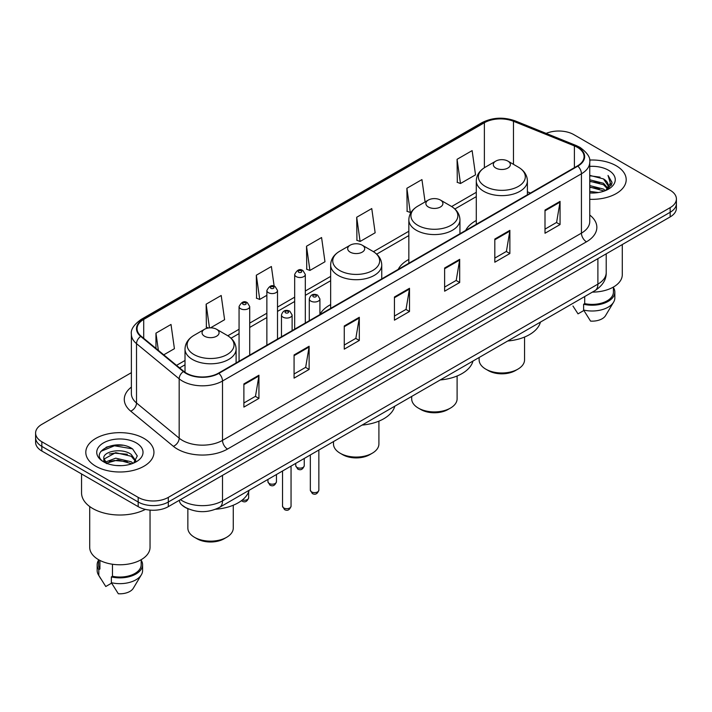 <?xml version="1.0" encoding="UTF-8"?>
<svg xmlns="http://www.w3.org/2000/svg" width="712" height="712" viewBox="0 0 712 712"><rect width="100%" height="100%" fill="white"/><g stroke="black" fill="none" stroke-linecap="round" stroke-linejoin="round"><path stroke-width="1.07" d="M330.653 304.594A37.62 21.716 0 0 0 319.919 314.49M408.839 259.435A37.62 21.716 0 0 0 398.248 269.35M476.292 220.498A37.62 21.716 0 0 0 465.701 230.412M188.742 509.053A21.289 12.291 180 0 1 182.744 505.734L181.774 504.924A14.195 9.496 129.5 0 1 179.299 500.305M122.713 445.294A28.391 16.394 0 0 0 106.097 447.269M131.382 372.67L41.839 424.361A21.289 12.291 0 0 0 35.6 433.056L35.6 442.33A21.289 12.291 0 0 0 41.839 451.025L138.19 506.65A21.289 12.291 0 0 0 168.308 506.65L670.161 216.911A21.289 12.291 0 0 0 676.4 208.215L676.4 203.579A21.289 12.291 0 0 1 670.161 212.274A21.289 12.291 0 0 0 676.4 203.579L676.4 198.942A21.289 12.291 0 0 0 670.161 190.246L573.81 134.621A21.289 12.291 0 0 0 546.166 133.393M35.6 433.056A21.289 12.291 0 0 0 41.839 441.752L138.19 497.385A21.289 12.291 0 0 0 168.308 497.385L168.308 502.013L670.161 212.274L168.308 502.013A21.289 12.291 0 0 1 138.19 502.013A21.289 12.291 0 0 0 168.308 502.013L168.308 506.65M41.839 441.752L41.839 446.388L138.19 502.013L41.839 446.388A21.289 12.291 0 0 1 35.6 437.693A21.289 12.291 0 0 0 41.839 446.388L41.839 451.025M616.218 165.771A34.069 19.669 0 0 0 589.589 160.058A34.069 19.669 0 0 1 616.218 165.771A34.069 19.669 0 0 1 626.195 179.673A34.069 19.669 0 0 0 616.218 165.771M143.966 438.414A34.069 19.669 0 0 0 106.836 434.151A34.069 19.669 0 0 0 85.805 452.325A34.069 19.669 0 0 0 95.782 466.235A34.069 19.669 0 0 0 132.913 470.498A34.069 19.669 0 0 0 153.943 452.325A34.069 19.669 0 0 0 143.966 438.414A34.069 19.669 0 0 0 106.836 434.151A34.069 19.669 0 0 0 85.805 452.325A34.069 19.669 0 0 0 95.782 466.235A34.069 19.669 0 0 0 132.913 470.498A34.069 19.669 0 0 0 153.943 452.325A34.069 19.669 0 0 0 143.966 438.414M577.423 147.366A22.713 13.11 180 0 1 584.071 156.64A22.713 13.11 180 0 1 577.423 165.914L218.495 373.141A22.713 13.11 180 0 1 183.83 371.388L141.172 336.215A22.713 13.11 180 0 1 137.06 328.695A22.713 13.11 180 0 1 143.708 319.421L484.374 122.74A22.713 13.11 180 0 1 513.468 121.271L574.388 145.898A22.713 13.11 180 0 1 577.423 147.366M577.824 147.135A23.282 13.439 0 0 0 574.717 145.631L513.788 121.004A23.282 13.439 0 0 0 483.973 122.509L143.308 319.19A23.282 13.439 0 0 0 140.7 336.402L183.358 371.575A23.282 13.439 0 0 0 218.895 373.373L577.824 166.145A23.282 13.439 0 0 0 577.824 147.135M243.887 383.919L243.887 407.095L258.937 398.409L258.937 375.224L243.887 383.919M243.887 402.983L255.483 396.29L258.883 375.998A5.678 3.275 -120 0 0 258.937 375.224M255.377 396.344L258.937 398.409M294.074 354.941L294.074 378.125L309.124 369.43L309.124 346.246L294.074 354.941M294.074 374.014L305.671 367.312L309.061 347.02A5.678 3.275 -120 0 0 309.124 346.246M305.564 367.374L309.124 369.43M344.261 325.971L344.261 349.147L359.311 340.452L359.311 317.276L344.261 325.971M344.261 345.035L355.849 338.342L359.248 318.042A5.678 3.275 -120 0 0 359.311 317.276M355.751 338.396L359.311 340.452M545 210.067L545 233.251L560.059 224.556L560.059 201.38L545 210.067M545 229.139L556.597 222.438L559.997 202.146A5.678 3.275 -120 0 0 560.059 201.38M556.49 222.5L560.059 224.556M494.813 239.045L494.813 262.221L509.872 253.534L509.872 230.35L494.813 239.045M494.813 258.109L506.41 251.416L509.81 231.124A5.678 3.275 -120 0 0 509.872 230.35M506.312 251.478L509.872 253.534M444.626 268.015L444.626 291.199L459.685 282.504L459.685 259.328L444.626 268.015M444.626 287.087L456.223 280.394L459.623 260.094A5.678 3.275 -120 0 0 459.685 259.328M456.125 280.448L459.685 282.504M394.439 296.993L394.439 320.169L409.498 311.482L409.498 288.298L394.439 296.993M394.439 316.057L406.036 309.364L409.436 289.072A5.678 3.275 -120 0 0 409.498 288.298M405.938 309.426L409.498 311.482M589.75 199.298A34.069 19.669 0 0 0 626.195 179.673A34.069 19.669 0 0 1 589.75 199.298M168.308 497.385L670.161 207.637A21.289 12.291 0 0 0 676.4 198.942M210.53 327.832L224.6 319.706L221.201 295.489L206.142 304.175L206.391 327.217M163.751 354.834L174.413 348.684L171.014 324.458L155.955 333.154L155.955 348.408M356.703 217.258L360.103 241.475L375.153 232.78L371.762 208.563L356.703 217.258L356.943 240.291M425.082 201.941L421.94 179.584L406.89 188.28L407.13 211.322M457.077 159.31L460.477 183.527L475.527 174.832L472.127 150.615L457.077 159.31L457.318 182.343M274.156 286.233L271.388 266.51L256.329 275.206L256.569 298.248M306.516 246.227L309.916 270.444L324.975 261.758L321.575 237.541L306.516 246.227L306.756 269.269M309.916 270.444L306.516 269.18M360.103 241.475L356.703 240.202M406.89 188.28L410.29 212.496L411.403 211.856M410.29 212.496L406.89 211.233M460.477 183.527L457.077 182.254M256.329 275.206L259.729 299.423L266.867 295.302M259.729 299.423L256.329 298.15M208.438 327.983L206.142 327.128M206.142 304.175L209.47 327.867M155.955 333.154L158.375 350.402M589.75 191.377L598.4 192.534M589.75 192.827L593.755 193.005M589.75 185.583L603.473 189.063L605.431 190.602M589.75 187.034L604.248 191.056M589.75 179.789L603.473 183.269L607.612 187.888M589.75 181.24L603.473 184.711L607.247 188.573M607.843 188.493L608.021 189.178M605.52 190.567A16.047 9.265 0 0 0 608.173 185.467A16.047 9.265 0 0 0 603.473 178.917L608.155 185.823M607.692 188.662L607.096 189.864M592.357 292.125A30.162 17.417 0 0 0 622.288 274.716L622.288 244.545M589.75 192.961A23.14 13.359 0 0 0 608.484 189.125A23.14 13.359 0 0 0 608.484 170.23A23.14 13.359 0 0 0 589.75 166.385M603.473 178.917L589.75 175.375M607.087 189.873L611.857 183.767L612.009 182.334L608.03 175.446L610.353 183.153L605.77 190.469M572.964 306.026L578.019 313.858L583.867 310.485M584.712 296.539L584.712 303.623A21.289 12.291 0 0 0 613.415 292.098L613.415 287.052M584.712 303.623L583.618 304.255L583.618 310.049L590.559 321.103A14.195 8.197 0 0 0 605.538 315.638L613.593 302.173A22.713 13.11 0 0 0 614.839 297.892L614.839 292.098A22.713 13.11 0 0 0 613.415 287.532M583.618 310.049A22.713 13.11 0 0 0 613.593 302.173M583.618 304.255A22.713 13.11 0 0 0 614.839 292.098M608.03 175.446L612 182.61M589.75 175.766L600.056 177.137M610.273 183.643L611.252 185.343M589.75 181.56L599.575 182.788M589.75 187.354L599.575 188.582M610.371 183.055L611.421 184.995M479.132 357.495L479.132 359.872A22.713 13.11 0 0 0 485.78 369.145L488.29 370.587A19.162 11.063 0 0 0 515.39 370.587L517.9 369.145A22.713 13.11 0 0 0 524.548 359.872L524.548 337.052M488.29 370.587L485.78 369.145A22.713 13.11 0 0 0 517.9 369.145M495.819 168.059A8.517 4.913 0 0 0 507.861 168.059A8.517 4.913 0 0 0 507.861 161.099L518.434 167.204A23.469 13.555 0 0 1 518.434 186.375A23.469 13.555 0 0 1 485.246 186.375A23.469 13.555 0 0 1 485.246 167.204C479.461 170.64 476.479 175.196 476.292 180.884A25.552 14.747 0 0 0 483.777 191.314A25.552 14.747 0 0 0 511.617 194.518A25.552 14.747 0 0 0 527.387 180.884C527.2 175.196 524.219 170.64 518.434 167.204L507.861 161.099A8.517 4.913 0 0 0 495.819 161.099A8.517 4.913 0 0 0 495.819 168.059M507.692 341.003A39.035 22.535 0 0 0 540.435 322.109M411.678 396.442L411.678 398.809A22.713 13.11 0 0 0 418.327 408.083L420.837 409.534A19.162 11.063 0 0 0 447.937 409.534L450.447 408.083A22.713 13.11 0 0 0 457.104 398.809L457.104 375.998M420.837 409.534L418.327 408.083A22.713 13.11 0 0 0 450.447 408.083M428.366 206.996A8.517 4.913 0 0 0 440.417 206.996A8.517 4.913 0 0 0 440.417 200.045L450.99 206.151A23.469 13.555 0 0 1 450.99 225.312A23.469 13.555 0 0 1 417.793 225.312A23.469 13.555 0 0 1 417.793 206.151C412.017 209.586 409.026 214.143 408.839 219.83A25.552 14.747 0 0 0 416.324 230.261A25.552 14.747 0 0 0 444.172 233.456A25.552 14.747 0 0 0 459.943 219.83C459.756 214.143 456.766 209.586 450.99 206.151L440.417 200.045A8.517 4.913 0 0 0 428.366 200.045A8.517 4.913 0 0 0 428.366 206.996M440.247 379.95A39.035 22.535 0 0 0 472.982 361.046M333.492 441.582L333.492 443.95A22.713 13.11 0 0 0 340.14 453.224L342.65 454.674A19.162 11.063 0 0 0 369.75 454.674L372.26 453.224A22.713 13.11 0 0 0 378.909 443.95L378.909 421.139M342.65 454.674L340.14 453.224A22.713 13.11 0 0 0 372.26 453.224M350.179 252.137A8.517 4.913 0 0 0 362.221 252.137A8.517 4.913 0 0 0 362.221 245.186L372.794 251.292A23.469 13.555 0 0 1 372.794 270.453A23.469 13.555 0 0 1 339.606 270.453A23.469 13.555 0 0 1 339.606 251.292C333.821 254.727 330.84 259.284 330.653 264.971A25.552 14.747 0 0 0 338.138 275.402A25.552 14.747 0 0 0 365.977 278.597A25.552 14.747 0 0 0 381.748 264.971C381.561 259.284 378.579 254.727 372.794 251.292L362.221 245.186A8.517 4.913 0 0 0 350.179 245.186A8.517 4.913 0 0 0 350.179 252.137M362.052 425.091A39.035 22.535 0 0 0 394.795 406.187M187.852 508.706L187.852 528.037A22.713 13.11 0 0 0 194.501 537.311L197.01 538.762A19.162 11.063 0 0 0 224.111 538.762L226.621 537.311A22.713 13.11 0 0 0 233.269 528.037L233.269 505.226M197.01 538.762L194.501 537.311A22.713 13.11 0 0 0 226.621 537.311M204.54 336.224A8.517 4.913 0 0 0 216.582 336.224A8.517 4.913 0 0 0 216.582 329.273L227.155 335.379A23.469 13.555 0 0 1 227.155 354.54A23.469 13.555 0 0 1 193.967 354.54A23.469 13.555 0 0 1 193.967 335.379C188.182 338.805 185.2 343.371 185.013 349.058A25.552 14.747 0 0 0 192.498 359.489A25.552 14.747 0 0 0 220.337 362.684A25.552 14.747 0 0 0 236.108 349.058C235.921 343.371 232.94 338.805 227.155 335.379L216.582 329.273A8.517 4.913 0 0 0 204.54 329.273A8.517 4.913 0 0 0 204.54 336.224M215.656 509.24A39.035 22.535 0 0 0 249.155 490.274M81.551 473.952L81.551 492.891A38.323 22.125 0 0 0 92.774 508.537A38.323 22.125 0 0 0 145.408 509.392M89.712 506.543L89.712 547.368A30.162 17.417 0 0 0 98.55 559.677A30.162 17.417 0 0 0 131.417 563.45A30.162 17.417 0 0 0 150.036 547.368L150.036 510.112M116.003 465.497L121.405 465.657M105.385 462.106L115.727 458.163L131.222 461.785L133.1 463.289M106.15 463.254L117.943 459.916L131.222 463.628M103.827 458.217L106.489 463.218M103.854 458.662C102.216 451.542 121.743 447.341 131.222 454.425L135.832 460.789M103.925 459.133L115.691 452.663L131.222 456.258L135.467 461.269M133.642 463.067L137.274 455.947L132.681 449.032C116.448 437.364 87.594 452.743 104.255 462.177L105.082 462.675M136.241 442.882A23.14 13.359 0 0 0 103.516 442.882A23.14 13.359 0 0 0 103.516 461.777A23.14 13.359 0 0 0 136.241 461.777A23.14 13.359 0 0 0 136.241 442.882M98.585 559.703L98.585 564.75A21.289 12.291 0 0 0 99.911 569.03L99.911 560.424M98.585 560.184A22.713 13.11 0 0 0 97.161 564.75L97.161 570.543A22.713 13.11 0 0 0 98.407 574.824A22.713 13.11 0 0 0 98.817 575.456L105.768 586.51L111.615 583.137M98.817 575.456L98.817 569.662L99.911 569.03M97.161 564.75A22.713 13.11 0 0 0 98.817 569.662M106.836 463.69C104.415 462.248 103.436 460.691 103.907 459.026M112.46 564.242L112.46 576.275A21.289 12.291 0 0 0 141.172 564.75L141.172 559.703M112.46 576.275L111.366 576.907L111.366 582.701L118.317 593.755A14.195 8.197 0 0 0 133.295 588.281L141.341 574.824A22.713 13.11 0 0 0 142.587 570.543L142.587 564.75A22.713 13.11 0 0 0 141.172 560.184M111.366 582.701A22.713 13.11 0 0 0 141.341 574.824M111.366 576.907A22.713 13.11 0 0 0 142.587 564.75M100.873 451.355L114.463 445.783L132.37 448.827M109.363 454.069L114.463 453.143L127.359 454.265M109.301 461.438L114.463 460.495L127.341 461.625M180.447 499.637A28.391 16.394 0 0 0 182.361 500.856A28.391 16.394 0 0 0 222.509 500.856L597.893 284.132A28.391 16.394 0 0 0 606.215 272.536C606.419 279.585 602.663 285.61 594.956 290.63L219.563 507.353A14.195 8.197 60 0 0 222.509 500.856L222.509 475.358M597.893 258.634L597.893 284.132A14.195 8.197 60 0 1 594.956 290.63M670.161 216.911L670.161 207.637M138.19 506.65L138.19 497.385M589.75 215.042A35.484 20.488 180 0 1 586.457 241.822L227.529 449.05A7.093 4.094 60 0 1 222.509 440.363L581.437 233.136A28.391 16.394 0 0 0 589.75 221.539L589.75 162.203A28.391 16.394 180 0 1 581.437 173.79A7.093 4.094 -120 0 0 577.824 166.145M227.529 449.05A35.484 20.488 180 0 1 177.341 449.05A35.484 20.488 180 0 1 173.363 446.317L130.705 411.144A35.484 20.488 180 0 1 131.382 387.097M182.361 440.363A28.391 16.394 0 0 0 222.509 440.363L222.509 381.018A28.391 16.394 180 0 1 179.175 378.828L136.517 343.656A28.391 16.394 180 0 1 131.382 334.257L131.382 393.594A28.391 16.394 0 0 0 136.517 402.992L179.175 438.174A28.391 16.394 0 0 0 182.361 440.363M589.75 162.203C590.693 157.77 587.436 152.822 579.968 147.366L576.231 145.551A7.093 3.32 112 0 0 574.717 145.631M576.231 145.551L515.31 120.924C503.553 116.759 492.392 117.364 481.828 122.731A7.093 4.094 60 0 1 483.973 122.509M143.308 319.19A7.093 4.094 -120 0 0 141.163 319.412C133.803 324.708 130.536 329.656 131.382 334.257M140.7 336.402A7.093 4.744 129.5 0 0 136.517 343.656L136.517 402.992A7.093 4.744 -50.5 0 1 130.705 411.144M515.31 120.924A7.093 3.32 112 0 0 513.788 121.004M183.358 371.575A7.093 4.744 129.5 0 0 179.175 378.828L179.175 438.174A7.093 4.744 -50.5 0 1 173.363 446.317M218.895 373.373A7.093 4.094 60 0 1 222.509 381.018L581.437 173.79L581.437 233.136A7.093 4.094 60 0 0 586.457 241.822M143.708 319.421L143.708 338.307M574.388 145.898L574.388 167.658M513.468 121.271L513.468 164.339M530.44 193.032L527.387 191.804M484.374 122.74L484.374 167.729M476.292 192.311L451.639 206.542M408.839 231.249L373.453 251.683M330.653 276.398L305.315 291.021M294.67 297.171L277.511 307.077M266.867 313.218L249.707 323.123M239.063 329.273L227.813 335.77M185.013 360.477L176.531 365.372M394.439 297.732L409.436 289.072M444.626 268.753L459.623 260.094M494.813 239.775L509.81 231.124M545 210.805L559.997 202.146M344.261 326.701L359.248 318.042M294.074 355.68L309.061 347.02M243.887 384.649L258.883 375.998M318.851 490.168C317.454 493.994 315.274 495.116 312.319 493.532L310.334 490.168A4.254 2.456 0 0 0 311.589 491.903A4.254 2.456 0 0 0 316.226 492.437A4.254 2.456 0 0 0 318.851 490.168L318.851 450.029M310.832 301.105A5.322 3.071 180 0 1 309.275 298.933C310.637 294.563 313.422 293.3 317.623 295.133L319.919 298.933A5.322 3.071 180 0 1 316.635 301.772A5.322 3.071 180 0 1 310.832 301.105M315.852 295.311A1.771 1.023 0 0 0 313.342 295.311A1.771 1.023 0 0 0 313.342 296.762A1.771 1.023 0 0 0 315.852 296.762A1.771 1.023 0 0 0 315.852 295.311M291.048 506.223C289.651 510.05 287.47 511.172 284.515 509.587L282.539 506.223A4.254 2.456 0 0 0 283.785 507.959A4.254 2.456 0 0 0 288.422 508.493A4.254 2.456 0 0 0 291.048 506.223L291.048 466.084M283.029 317.16A5.322 3.071 180 0 1 281.471 314.989C282.833 310.619 285.619 309.355 289.82 311.188L292.116 314.989A5.322 3.071 180 0 1 288.832 317.828A5.322 3.071 180 0 1 283.029 317.16M288.048 311.367A1.771 1.023 0 0 0 285.539 311.367A1.771 1.023 0 0 0 285.539 312.808A1.771 1.023 0 0 0 288.048 312.808A1.771 1.023 0 0 0 288.048 311.367M296.984 467.419A4.254 2.456 0 0 0 301.621 467.953A4.254 2.456 0 0 0 304.255 465.684C302.849 469.511 300.669 470.632 297.714 469.048L295.738 465.684A4.254 2.456 0 0 0 296.984 467.419M305.315 323.008L305.315 274.449A5.322 3.071 180 0 1 302.03 277.288A5.322 3.071 180 0 1 296.228 276.621A5.322 3.071 180 0 1 294.67 274.449L294.67 329.158M298.737 272.278A1.771 1.023 0 0 0 301.247 272.278A1.771 1.023 0 0 0 301.247 270.827A1.771 1.023 0 0 0 298.737 270.827A1.771 1.023 0 0 0 298.737 272.278M269.18 483.475A4.254 2.456 0 0 0 273.817 484.009A4.254 2.456 0 0 0 276.452 481.739C275.046 485.566 272.865 486.688 269.91 485.103L267.935 481.739A4.254 2.456 0 0 0 269.18 483.475M277.511 339.063L277.511 290.505A5.322 3.071 180 0 1 274.227 293.344A5.322 3.071 180 0 1 268.424 292.677A5.322 3.071 180 0 1 266.867 290.505L266.867 345.204M270.934 288.324A1.771 1.023 0 0 0 273.444 288.324A1.771 1.023 0 0 0 273.444 286.883A1.771 1.023 0 0 0 270.934 286.883A1.771 1.023 0 0 0 270.934 288.324M242.374 499.957A4.254 2.456 0 0 0 248.648 497.786C247.242 501.622 245.062 502.743 242.107 501.15L241.448 500.678M249.707 355.11L249.707 306.552A5.322 3.071 180 0 1 246.423 309.391A5.322 3.071 180 0 1 240.62 308.723A5.322 3.071 180 0 1 239.063 306.552L239.063 361.26M243.13 304.38A1.771 1.023 0 0 0 245.64 304.38A1.771 1.023 0 0 0 245.64 302.929A1.771 1.023 0 0 0 243.13 302.929A1.771 1.023 0 0 0 243.13 304.38M219.563 507.353C208.144 513.094 196.717 513.094 185.298 507.353L181.774 504.924M606.215 272.536L606.215 253.828M481.828 122.731L141.163 319.412M476.292 196.628L454.879 208.99M408.839 235.574L376.692 254.131M330.653 280.715L305.315 295.347M294.67 301.488L277.511 311.393M266.867 317.543L249.707 327.449M239.063 333.59L231.053 338.218M185.013 364.802L179.62 367.917M527.387 194.794L527.387 180.884M476.292 224.298L476.292 180.884M495.819 161.099L485.246 167.204M459.943 233.741L459.943 219.83M408.839 263.244L408.839 219.83M428.366 200.045L417.793 206.151M381.748 278.882L381.748 264.971M330.653 308.385L330.653 264.971M350.179 245.186L339.606 251.292M236.108 362.96L236.108 349.058M185.013 372.278L185.013 349.058M204.54 329.273L193.967 335.379M100.712 578.678L98.407 574.824M310.334 490.168L310.334 454.95M309.275 320.72L309.275 298.933M319.919 314.579L319.919 298.933M282.539 506.223L282.539 471.006M281.471 336.776L281.471 314.989M292.116 330.626L292.116 314.989M304.255 465.684L304.255 458.466M305.315 274.449L303.018 270.649C299.93 268.424 297.153 269.688 294.67 274.449M295.738 465.684L295.738 463.378M276.452 481.739L276.452 474.512M277.511 290.505L275.215 286.705C272.126 284.471 269.35 285.743 266.867 290.505M267.935 481.739L267.935 479.434M248.648 497.786L248.648 491.841M249.707 306.552L247.411 302.76C244.332 300.526 241.546 301.79 239.063 306.552"/></g></svg>
